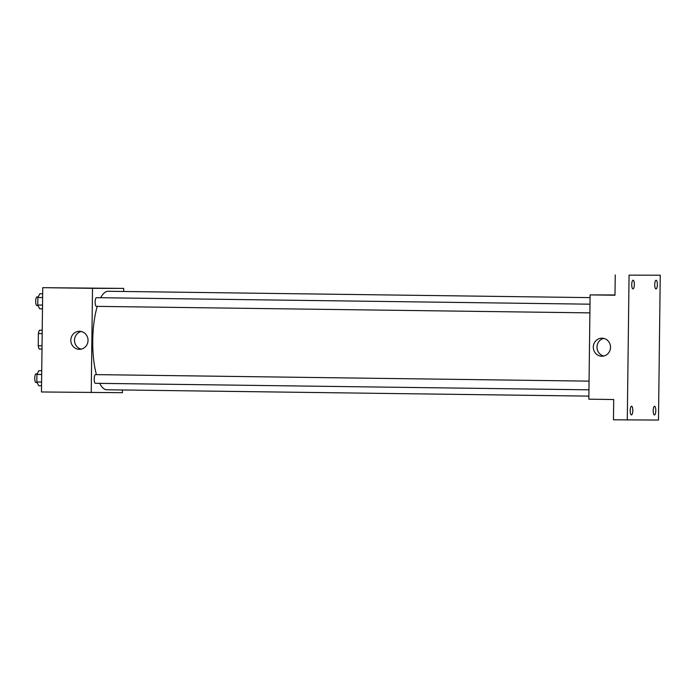 <?xml version="1.0" encoding="UTF-8"?>
<svg xmlns="http://www.w3.org/2000/svg" width="695" height="695" viewBox="0 0 695 695"><rect width="100%" height="100%" fill="white"/><g stroke="black" fill="none" stroke-linecap="round" stroke-linejoin="round"><path stroke-width="1.04" d="M42.03 345.78L38.225 345.728L38.373 333.531A11.216 3.353 90.8 0 1 39.407 330.221L42.221 330.221M38.225 345.728A11.216 3.353 90.8 0 0 39.172 349.046L41.995 349.081M42.178 333.583L38.373 333.531M42.221 330.255L39.407 330.221M122.45 389.964L122.416 392.692L41.465 391.971L42.743 287.678L123.693 288.399L123.658 291.466M590.072 297.625L108.116 291.266A49.249 14.725 90.8 0 0 100.679 297.721M97.257 306.373A49.249 14.725 90.8 0 0 96.431 374.622M99.689 383.362A49.249 14.725 90.8 0 0 106.813 389.765A49.249 14.725 90.8 0 0 106.856 389.765M91.227 392.623L92.505 288.329L123.693 288.399M589.994 304.184L96.483 297.668A4.344 1.303 90.8 0 0 95.128 301.995A4.344 1.303 90.8 0 0 96.37 306.356L589.89 312.872M588.952 389.817L95.432 383.301A4.344 1.303 -89.2 0 1 94.19 378.949A4.344 1.303 -89.2 0 1 95.536 374.614A4.344 1.303 -89.2 0 1 95.545 374.614L589.056 381.129M92.505 288.329L42.743 287.678M79.317 349.333A9.018 8.609 90.1 0 1 70.82 340.246A9.018 8.609 90.1 0 1 79.447 331.289A9.018 8.609 90.1 0 1 88.03 340.333A9.018 8.609 90.1 0 1 79.317 349.333M94.459 288.19L102.391 288.286M81.254 349.125A9.018 8.609 90.1 0 1 81.298 331.506M627.29 419.98L629.062 275.133L660.25 275.203L658.478 420.049L613.468 419.797L613.711 399.521L588.839 399.191L590.107 294.897L614.997 294.958M660.25 275.203L629.062 275.133M590.107 294.897L614.988 295.227L615.24 274.951M601.801 356.231A9.018 8.609 90.1 0 1 593.304 347.144A9.018 8.609 90.1 0 1 601.931 338.187A9.018 8.609 90.1 0 1 610.523 347.231A9.018 8.609 90.1 0 1 601.801 356.231M611.418 295.01L614.988 295.071M603.747 356.022A9.018 8.609 90.1 0 1 603.781 338.404M634.335 284.559A4.344 1.303 -89.2 0 1 632.98 288.903A4.344 1.303 -89.2 0 1 631.738 284.55A4.344 1.303 -89.2 0 1 633.093 280.207A4.344 1.303 -89.2 0 1 634.335 284.559M632.798 410.58A4.344 1.303 -89.2 0 1 631.434 414.924A4.344 1.303 -89.2 0 1 630.191 410.571A4.344 1.303 -89.2 0 1 631.555 406.228A4.344 1.303 -89.2 0 1 632.798 410.58M655.802 410.632A4.344 1.303 -89.2 0 1 654.447 414.976A4.344 1.303 -89.2 0 1 653.204 410.623A4.344 1.303 -89.2 0 1 654.56 406.28A4.344 1.303 -89.2 0 1 655.802 410.632M657.348 284.611A4.344 1.303 -89.2 0 1 655.984 288.955A4.344 1.303 -89.2 0 1 654.742 284.603A4.344 1.303 -89.2 0 1 656.106 280.259A4.344 1.303 -89.2 0 1 657.348 284.611M41.544 385.777L38.72 385.742L36.818 381.972L36.913 374.44L38.903 370.687L41.726 370.722M41.587 382.033L36.818 381.972M41.683 374.509L36.913 374.44M37.226 373.841L36.105 373.832A4.344 1.303 90.8 0 0 34.75 378.158A4.344 1.303 90.8 0 0 35.992 382.519L37.104 382.537M42.482 308.832L39.658 308.788L37.756 305.027L37.851 297.495L39.85 293.742L42.664 293.777M42.534 305.088L37.756 305.027M42.621 297.564L37.851 297.495M38.173 296.895L37.044 296.887A4.344 1.303 90.8 0 0 35.688 301.213A4.344 1.303 90.8 0 0 36.931 305.574A4.344 1.303 90.8 0 0 36.939 305.574L38.043 305.591M588.874 396.124L106.813 389.765"/></g></svg>
